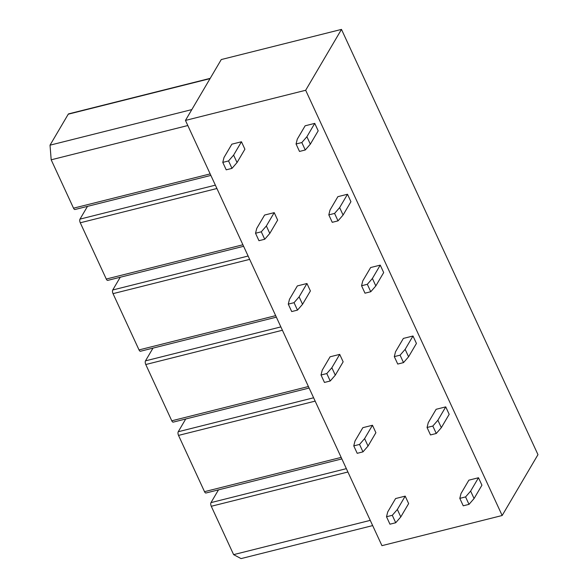 <?xml version="1.0" encoding="UTF-8"?>
<svg xmlns="http://www.w3.org/2000/svg" width="588" height="588" viewBox="0 0 588 588"><rect width="100%" height="100%" fill="white"/><g stroke="black" fill="none" stroke-linecap="round" stroke-linejoin="round"><path stroke-width="0.88" d="M502.167 515.507L537.976 454.649L341.481 29.4L221.264 59.557L185.455 120.422L381.943 545.664L502.167 515.507L305.672 90.265L185.455 120.422M305.672 90.265L341.481 29.4M210.864 175.415L74.985 209.504A2.749 1.183 -104.1 0 1 73.529 208.174L51.185 159.804L187.815 125.531M210.203 78.351L68.649 113.859A2.749 1.183 -104.1 0 0 68.245 114.197L50.024 145.17L191.82 109.596M50.024 145.17L51.185 159.804M218.486 489.863L210.982 502.615A2.749 1.183 75.9 0 0 211.276 506.275L233.62 554.638L370.256 520.365M372.667 525.591L241.058 558.6L233.62 554.638M243.616 246.291L107.736 280.38A2.749 1.183 -104.1 0 1 106.281 279.043L80.277 222.779A2.749 1.183 -104.1 0 1 79.99 219.118L87.487 206.366M276.36 317.167L140.481 351.249A2.749 1.183 -104.1 0 1 139.025 349.919L113.028 293.647A2.749 1.183 -104.1 0 1 112.734 289.987L120.239 277.242M309.112 388.043L173.232 422.125A2.749 1.183 -104.1 0 1 171.777 420.795L145.773 364.523A2.749 1.183 -104.1 0 1 145.486 360.863L152.99 348.118M341.863 458.912L205.976 493.001A2.749 1.183 -104.1 0 1 204.521 491.671L178.524 435.399A2.749 1.183 -104.1 0 1 178.237 431.739L185.734 418.987M297.278 139.143L305.135 125.795L314.749 123.377L318.189 130.823L310.332 144.17L305.268 149.991L299.498 151.439L296.058 143.994L297.278 139.143M314.749 123.377L306.899 136.725L301.828 142.546L305.268 149.991M301.828 142.546L296.058 143.994M306.899 136.725L310.332 144.17M330.03 210.012L337.88 196.664L347.501 194.253L350.933 201.699L343.083 215.046L338.019 220.868L332.249 222.315L328.81 214.87L330.03 210.012M347.501 194.253L339.644 207.601L334.579 213.422L338.019 220.868M334.579 213.422L328.81 214.87M339.644 207.601L343.083 215.046M362.774 280.888L370.631 267.54L380.245 265.129L383.685 272.567L375.828 285.915L370.763 291.736L364.994 293.184L361.561 285.746L362.774 280.888M380.245 265.129L372.395 278.477L367.331 284.298L370.763 291.736M367.331 284.298L361.561 285.746M372.395 278.477L375.828 285.915M395.526 351.764L403.375 338.416L412.996 336.005L416.436 343.443L408.579 356.791L403.515 362.612L397.745 364.06L394.305 356.622L395.526 351.764M412.996 336.005L405.139 349.353L400.075 355.174L403.515 362.612M400.075 355.174L394.305 356.622M405.139 349.353L408.579 356.791M428.27 422.64L436.127 409.292L445.741 406.874L449.181 414.32L441.331 427.667L436.267 433.488L430.49 434.936L427.057 427.491L428.27 422.64M445.741 406.874L437.891 420.222L432.827 426.05L436.267 433.488M432.827 426.05L427.057 427.491M437.891 420.222L441.331 427.667M461.021 493.508L468.871 480.161L478.492 477.75L481.932 485.196L474.075 498.543L469.011 504.364L463.241 505.812L459.801 498.367L461.021 493.508M478.492 477.75L470.635 491.098L465.571 496.919L469.011 504.364M465.571 496.919L459.801 498.367M470.635 491.098L474.075 498.543M223.991 157.525L231.848 144.178L241.462 141.767L244.902 149.205L237.045 162.553L231.981 168.374L226.211 169.822L222.779 162.384L223.991 157.525M241.462 141.767L233.612 155.114L228.548 160.936L231.981 168.374M228.548 160.936L222.779 162.384M233.612 155.114L237.045 162.553M256.743 228.401L264.593 215.054L274.214 212.636L277.654 220.081L269.796 233.429L264.732 239.25L258.963 240.698L255.523 233.252L256.743 228.401M274.214 212.636L266.357 225.983L261.293 231.804L264.732 239.25M261.293 231.804L255.523 233.252M266.357 225.983L269.796 233.429M289.487 299.27L297.344 285.922L306.958 283.512L310.398 290.95L302.548 304.297L297.484 310.119L291.707 311.566L288.274 304.128L289.487 299.27M306.958 283.512L299.108 296.859L294.044 302.68L297.484 310.119M294.044 302.68L288.274 304.128M299.108 296.859L302.548 304.297M322.239 370.146L330.089 356.798L339.71 354.388L343.149 361.826L335.292 375.173L330.228 380.995L324.458 382.443L321.019 375.004L322.239 370.146M339.71 354.388L331.853 367.735L326.788 373.556L330.228 380.995M326.788 373.556L321.019 375.004M331.853 367.735L335.292 375.173M354.99 441.022L362.84 427.674L372.461 425.264L375.894 432.702L368.044 446.049L362.98 451.871L357.21 453.319L353.77 445.88L354.99 441.022M372.461 425.264L364.604 438.611L359.54 444.432L362.98 451.871M359.54 444.432L353.77 445.88M364.604 438.611L368.044 446.049M387.735 511.898L395.592 498.55L405.205 496.132L408.645 503.578L400.788 516.925L395.724 522.747L389.954 524.195L386.514 516.749L387.735 511.898M405.205 496.132L397.356 509.48L392.292 515.301L395.724 522.747M392.292 515.301L386.514 516.749M397.356 509.48L400.788 516.925M210.166 173.901L73.529 208.174M68.245 114.197L210.041 78.63M210.982 502.615L346.361 468.651M211.276 506.275L347.905 472.002M242.91 244.77L106.281 279.043M80.277 222.779L216.913 188.505M215.362 185.154L79.99 219.118M275.662 315.646L139.025 349.919M113.028 293.647L249.657 259.374M248.114 256.03L112.734 289.987M308.406 386.522L171.777 420.795M145.773 364.523L282.409 330.25M280.866 326.906L145.486 360.863M341.158 457.398L204.521 491.671M178.524 435.399L315.153 401.126M313.61 397.782L178.237 431.739"/></g></svg>
